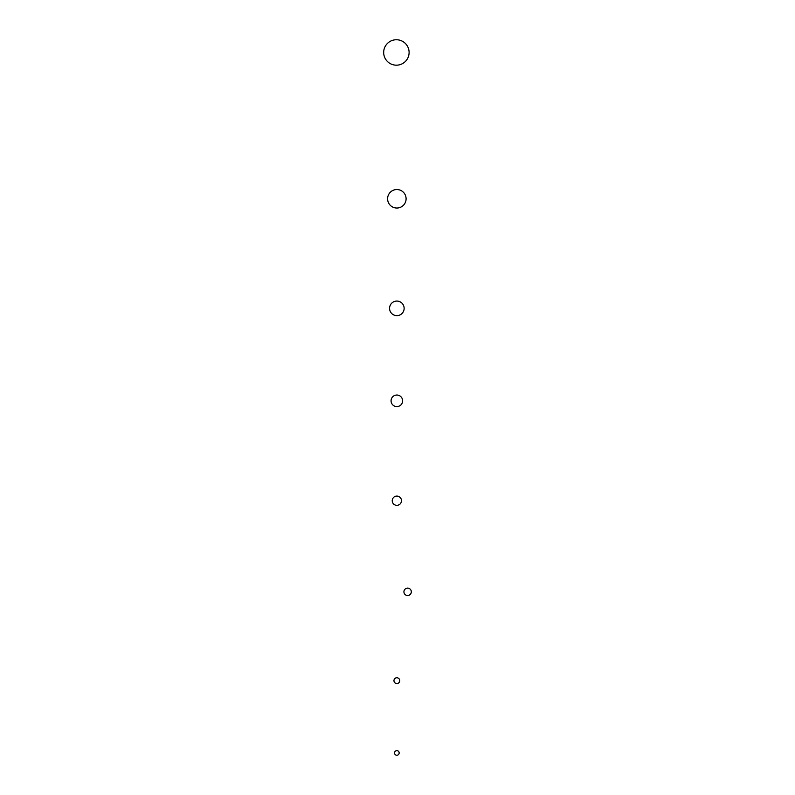 <?xml version="1.0" encoding="UTF-8"?>
<svg xmlns="http://www.w3.org/2000/svg" width="795" height="795" viewBox="0 0 795 795"><rect width="100%" height="100%" fill="white"/><g stroke="black" fill="none" stroke-linecap="round" stroke-linejoin="round"><path stroke-width="1.19" d="M396.854 750.629A2.315 2.315 0 0 0 394.539 752.935A2.315 2.315 0 0 0 396.854 755.25A2.315 2.315 0 0 0 399.16 752.935A2.315 2.315 0 0 0 396.854 750.629M396.854 677.767A2.892 2.892 0 0 0 393.962 680.659A2.892 2.892 0 0 0 396.854 683.551A2.892 2.892 0 0 0 399.746 680.659A2.892 2.892 0 0 0 396.854 677.767M407.616 588.111A3.697 3.697 0 0 0 403.92 591.808A3.697 3.697 0 0 0 407.616 595.505A3.697 3.697 0 0 0 411.323 591.808A3.697 3.697 0 0 0 407.616 588.111M396.854 496.09A4.621 4.621 0 0 0 392.233 500.711A4.621 4.621 0 0 0 396.854 505.332A4.621 4.621 0 0 0 401.475 500.711A4.621 4.621 0 0 0 396.854 496.09M396.854 395.036A5.784 5.784 0 0 0 391.07 400.819A5.784 5.784 0 0 0 396.854 406.593A5.784 5.784 0 0 0 402.628 400.819A5.784 5.784 0 0 0 396.854 395.036M396.854 189.538A9.242 9.242 0 0 0 387.602 198.78A9.242 9.242 0 0 0 396.854 208.032A9.242 9.242 0 0 0 406.096 198.78A9.242 9.242 0 0 0 396.854 189.538M396.397 39.75A12.71 12.71 0 0 0 383.677 52.46A12.71 12.71 0 0 0 396.397 65.18A12.71 12.71 0 0 0 409.107 52.46A12.71 12.71 0 0 0 396.397 39.75M396.854 301.066A7.284 7.284 0 0 0 389.57 308.351A7.284 7.284 0 0 0 396.854 315.635A7.284 7.284 0 0 0 404.138 308.351A7.284 7.284 0 0 0 396.854 301.066"/></g></svg>
